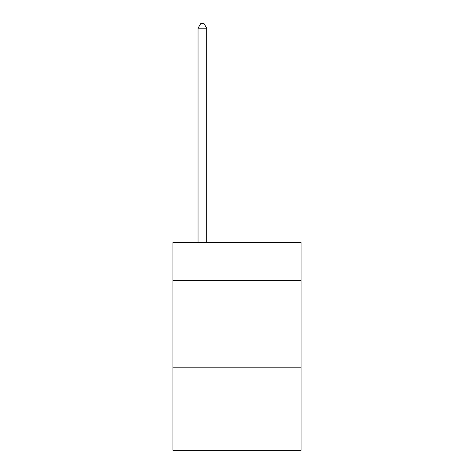 <?xml version="1.0" encoding="UTF-8"?>
<svg xmlns="http://www.w3.org/2000/svg" width="474" height="474" viewBox="0 0 474 474"><rect width="100%" height="100%" fill="white"/><g stroke="black" fill="none" stroke-linecap="round" stroke-linejoin="round"><path stroke-width="0.71" d="M301.061 280.632L301.061 242.54L172.939 242.54L172.939 280.632L301.061 280.632L301.061 450.3L172.939 450.3L172.939 280.632M301.061 367.196L172.939 367.196M206.7 242.54L206.7 28.203L198.043 28.203L198.043 242.54M198.043 28.203L200.644 23.7L204.104 23.7L206.7 28.203"/></g></svg>
